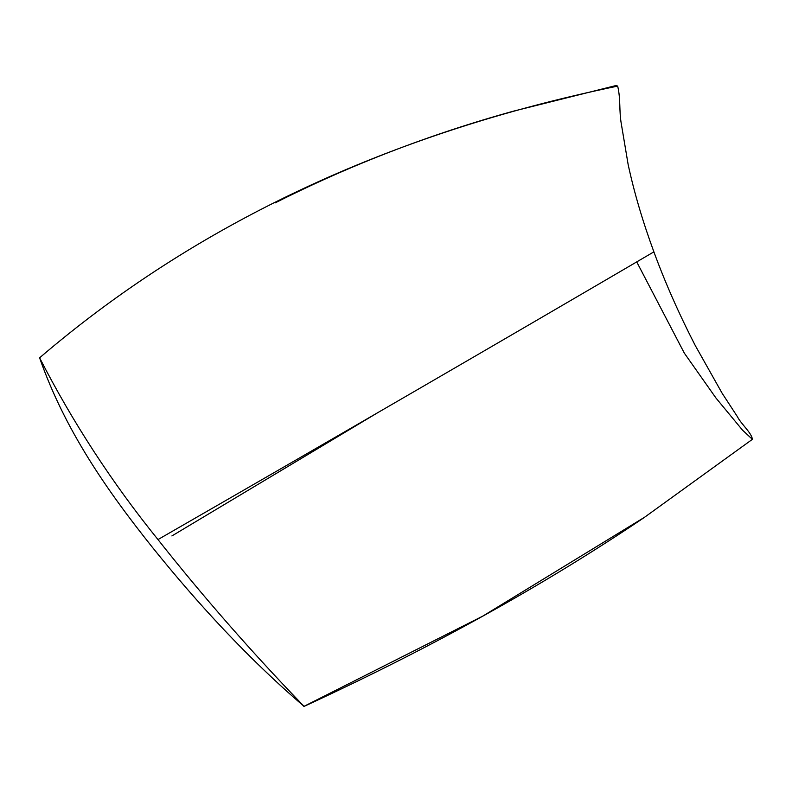 <?xml version="1.0" encoding="UTF-8"?>
<svg xmlns="http://www.w3.org/2000/svg" width="792" height="792" viewBox="0 0 792 792"><rect width="100%" height="100%" fill="white"/><g stroke="black" fill="none" stroke-linecap="round" stroke-linejoin="round"><path stroke-width="1.19" d="M636.728 261.914L684.347 353.163L715.958 398.02L742.569 430.204L752.4 439.322L644.757 517.126L482.714 616.166L304.029 706.325C252.014 652.529 203.326 596.95 157.974 539.57C112.147 482.882 72.696 422.304 39.6 357.826C64.716 429.838 106.801 490.159 152.054 546.896C197.535 603.504 248.381 658.776 304.029 706.325L303.831 706.504C431.026 647.915 544.688 584.793 644.797 517.136M752.4 439.322C751.648 432.808 741.124 424.096 737.421 416.701L722.126 393.238L695.406 345.787C678.972 313.889 665.131 282.576 653.885 251.866C501.791 340.936 336.491 436.837 157.974 539.57M653.885 251.866C642.668 221.344 634.085 192.218 628.135 164.489L621.364 124.156C618.928 110.751 620.859 99.584 617.671 86.1C388.545 133.452 195.852 224.037 39.6 357.826M617.671 86.1L616.176 85.496L615.384 86.576M377.348 412.909L171.894 535.946M616.176 85.496L513.097 111.256C429.68 134.412 350.361 164.964 275.141 202.891"/></g></svg>
